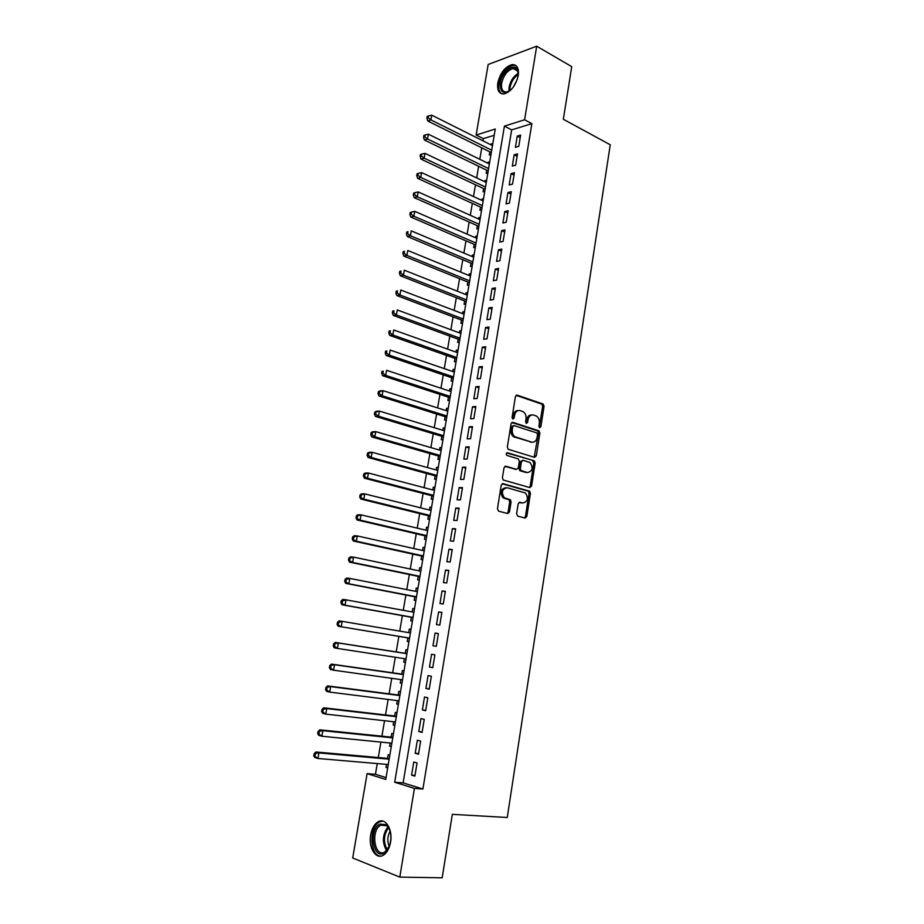<?xml version="1.0" encoding="UTF-8"?>
<svg xmlns="http://www.w3.org/2000/svg" width="924" height="924" viewBox="0 0 924 924"><rect width="100%" height="100%" fill="white"/><g stroke="black" fill="none" stroke-linecap="round" stroke-linejoin="round"><path stroke-width="1.39" d="M539.662 427.72L540.863 426.692L544.051 406.341L543.185 404.065L517.186 395.149L515.419 396.604L512.104 417.336L512.912 419.034L514.148 417.994L514.576 415.315C515.476 411.619 517.359 410.06 520.235 410.614L523.296 411.757C525.467 413.374 526.38 415.812 526.033 419.069L525.617 421.737L526.403 423.411L527.627 422.383L528.054 419.727C528.921 416.066 530.78 414.506 533.598 415.049L536.59 416.17C538.738 417.752 539.639 420.177 539.304 423.411L538.888 426.056L539.662 427.72M539.223 427.408L542.665 406.421L541.811 404.146L516.1 395.345M512.497 418.757L513.213 415.384L514.576 415.315M525.975 423.123L526.68 419.785L528.054 419.727M370.686 834.788C371.91 828.378 374.382 824.035 378.135 821.771C385.4 817.255 392.989 829.44 390.563 842.238C389.374 848.613 386.925 852.956 383.229 855.266C375.733 859.967 368.226 847.4 370.686 834.788M497.805 82.86C500.346 72.765 505.116 66.667 512.139 64.553C517.059 64.507 519.092 68.18 518.249 75.572C515.719 85.655 510.972 91.765 504.03 93.913C498.995 93.994 496.916 90.309 497.805 82.86M516.597 513.802L517.752 516.158L525.075 518.064L526.819 516.481L530.434 493.37L529.683 491.198L503.026 483.668L501.224 485.239L497.447 508.789L498.625 511.18L507.692 513.548L509.482 511.942L511.076 501.928L510.337 499.745L504.319 497.782C501.085 492.365 502.021 489.015 507.137 487.722L525.49 493.023C528.713 498.325 527.823 501.663 522.799 503.026L519.935 502.252L518.179 503.834L516.597 513.802M536.705 46.2L571.748 66.655L563.34 119.265L610.256 144.779L507.253 817.497L452.321 814.344L442.18 877.8L399.803 877.107L352.702 857.992L367.105 773.631L385.747 779.452L495.264 129.013L476.126 135.043L488.172 64.472L536.705 46.2L524.589 119.785L504.423 126.126L394.698 782.247L414.426 788.403L399.803 877.107M531.854 123.631L511.665 129.88L403.118 782.882L422.915 789.015L531.854 123.631L524.589 119.785M422.915 789.015L414.426 788.403M534.58 457.357L536.301 455.855L539.87 433.09L539.038 430.85L512.843 422.36L511.053 423.839L507.345 447.031L508.154 449.272L534.58 457.357M535.169 463.12L531.589 486.047L529.845 487.595L503.187 480.006L502.413 477.789L504.019 467.775L505.821 466.227L516.551 469.357L518.318 467.821L519.357 461.249L518.214 458.858L506.814 455.405C505.925 453.973 506.156 453.095 507.507 452.76L534.384 460.903L535.169 463.12L533.795 463.132L530.203 486.036L531.589 486.047M386.532 764.379L386.013 767.463L387.745 767.601M389.836 755.162L388.161 754.689L387.537 758.408M390.136 743.011L389.593 746.188L391.314 746.361M393.416 733.922L391.741 733.483L391.118 737.19M393.716 721.76L393.162 725.028L394.871 725.225M396.974 712.785L395.299 712.381L394.675 716.065M397.285 700.623L396.719 703.972L398.417 704.192M400.508 691.764L398.833 691.395L398.221 695.056M400.831 679.579L400.242 683.032L401.94 683.263M404.031 670.847L402.356 670.512L401.744 674.162M404.354 658.65L403.765 662.185L405.451 662.439M407.542 650.034L405.855 649.734L405.243 653.36M407.253 641.452L408.939 641.73L407.253 641.452L407.865 637.837M408.743 632.64L409.344 629.059L411.018 629.348M412.231 611.942L412.809 608.489L414.483 608.801M411.342 617.22L410.73 620.824L412.416 621.067M415.696 591.36L416.262 588.022L417.925 588.357M414.795 596.708L414.195 600.288L415.881 600.508M419.149 570.87L419.692 567.659L421.344 568.006M418.237 576.299L417.636 579.868L419.323 580.041M422.591 550.485L423.111 547.401L424.751 547.77M421.667 555.994L421.067 559.54L422.753 559.69M426.01 530.203L426.507 527.234L428.147 527.627M425.063 535.793L424.474 539.316L426.16 539.431M429.406 510.025L429.891 507.172L431.52 507.576M428.459 515.684L427.87 519.196L429.556 519.276M432.802 489.951L433.264 487.202L434.881 487.641M431.831 495.68L431.242 499.168L432.929 499.214M436.163 469.969L436.602 467.336L438.219 467.787M435.181 475.768L434.603 479.244L436.29 479.256M439.512 450.092L439.94 447.574L441.545 448.036M438.53 455.959L437.941 459.424L439.628 459.401M442.85 430.307L443.254 427.904L444.86 428.389M441.845 436.255L441.268 439.697L442.966 439.639M446.165 410.614L446.558 408.327L448.152 408.835M445.16 416.632L444.583 420.062L446.269 419.981M449.468 391.025L449.838 388.854L451.42 389.374M448.44 397.112L447.874 400.531L449.561 400.404M452.76 371.54L453.107 369.461L454.689 370.004M451.721 377.697L451.143 381.081L452.841 380.942M456.029 352.136L456.364 350.173L457.934 350.739M454.978 358.362L454.412 361.734L456.109 361.561M459.286 332.836L459.598 330.977L461.157 331.554M458.223 339.131L457.657 342.492L459.355 342.273M462.52 313.629L462.82 311.873L464.368 312.474M461.446 319.981L460.88 323.331L462.589 323.088M465.742 294.502L466.019 292.862L467.567 293.486M464.657 300.935L464.102 304.262L465.8 303.996M468.953 275.479L469.207 273.943L470.755 274.578M467.856 281.97L467.301 285.285L468.999 284.985M472.141 256.549L472.383 255.116L473.92 255.763M471.032 263.109L470.478 266.401L472.187 266.077M475.317 237.711L475.548 236.382L477.073 237.041M474.197 244.329L473.654 247.609L475.352 247.251M478.482 218.953L478.69 217.729L480.203 218.41M477.35 225.641L476.807 228.909L478.505 228.517M481.623 200.3L481.82 199.168L483.333 199.873M480.492 207.045L479.937 210.291L481.647 209.875M484.753 181.728L484.927 180.7L486.44 181.416M483.61 188.531L483.067 191.765L484.765 191.326M487.872 163.248L488.034 162.312L489.535 163.04M486.717 170.12L486.174 173.331L487.884 172.857M518.757 146.35L520.616 135.1L517.255 136.105L515.407 147.332L518.757 146.35M515.65 165.177L517.521 153.869L514.16 154.828L512.3 166.101L515.65 165.177M512.531 184.095L514.414 172.73L511.053 173.643L509.182 184.973L512.531 184.095M509.401 203.107L511.284 191.695L507.923 192.538L506.04 203.927L509.401 203.107M506.248 222.222L508.142 210.741L504.793 211.538L502.899 222.984L506.248 222.222M503.083 241.418L504.978 229.891L501.628 230.63L499.734 242.123L503.083 241.418M499.896 260.718L501.813 249.122L498.463 249.803L496.546 261.365L499.896 260.718M496.696 280.099L498.613 268.457L495.276 269.08L493.347 280.7L496.696 280.099M493.485 299.595L495.414 287.884L492.065 288.45L490.136 300.127L493.485 299.595M490.251 319.173L492.192 307.415L488.854 307.923L486.913 319.646L490.251 319.173M487.006 338.854L488.958 327.038L485.608 327.489L483.668 339.27L487.006 338.854M483.749 358.639L485.701 346.754L482.363 347.147L480.399 358.997L483.749 358.639M480.468 378.517L482.432 366.574L479.094 366.909L477.131 378.817L480.468 378.517M477.165 398.498L479.152 386.498L475.814 386.763L473.827 398.729L477.165 398.498M473.862 418.584L475.848 406.514L472.511 406.722L470.524 418.745L473.862 418.584M470.524 438.761L472.522 426.634L469.196 426.784L467.197 438.865L470.524 438.761M467.186 459.043L469.196 446.858L465.858 446.939L463.848 459.089L467.186 459.043M463.825 479.429L465.835 467.186L462.508 467.209L460.487 479.406L463.825 479.429M460.441 499.919L462.474 487.618L459.147 487.572L457.114 499.838L460.441 499.919M457.045 520.512L459.078 508.154L455.763 508.038L453.719 520.362L457.045 520.512M453.626 541.221L455.682 528.782L452.356 528.609L450.311 541.002L453.626 541.221M450.196 562.023L452.252 549.526L448.937 549.283L446.881 561.746L450.196 562.023M446.742 582.94L448.821 570.374L445.495 570.073L443.428 582.594L446.742 582.94M443.277 603.961L445.356 591.337L442.042 590.956L439.963 603.545L443.277 603.961M439.789 625.086L441.891 612.404L438.577 611.954L436.486 624.601L439.789 625.086M436.29 646.326L438.392 633.575L435.089 633.056L432.986 645.772L436.29 646.326L432.986 645.772M432.767 667.682L434.881 654.862L431.577 654.273L429.464 667.059L432.767 667.682M429.233 689.142L431.358 676.253L428.055 675.594L425.929 688.449L429.233 689.142M425.675 710.718L427.812 697.759L424.509 697.031L422.372 709.944L425.675 710.718M422.095 732.409L424.243 719.38L420.94 718.583L418.791 731.565L422.095 732.409M418.491 754.203L420.651 741.106L417.359 740.24L415.199 753.291L418.491 754.203M413.756 762.011L411.596 775.132L414.876 776.125L417.047 762.958L413.756 762.011M494.201 135.285L483.321 138.646L482.952 140.829M481.762 147.794L479.81 159.309M478.644 166.216L476.657 177.882M475.502 184.731L473.492 196.546M472.337 203.326L470.304 215.292M469.173 222.014L467.117 234.142M465.985 240.794L463.894 253.072M462.785 259.667L460.672 272.095M459.563 278.621L457.426 291.222M456.329 297.678L454.169 310.429M453.083 316.817L450.889 329.741M449.815 336.059L447.597 349.133M446.535 355.394L444.282 368.63M443.243 374.821L440.967 388.23M439.928 394.34L437.618 407.911M436.59 413.964L434.257 427.708M433.252 433.679L430.884 447.586M429.891 453.499L427.5 467.579M426.507 473.411L424.093 487.664M423.111 493.416L420.663 507.842M419.692 513.525L417.221 528.135M416.262 533.737L413.756 548.521M412.82 554.053L410.279 569.011M409.355 574.474L406.791 589.604M405.879 594.987L403.268 610.302M402.379 615.615L399.746 631.115M398.856 636.336L396.211 651.951M395.299 657.264L392.654 672.857M391.73 678.308L389.085 693.878M388.138 699.468L385.504 715.003M384.534 720.732L381.901 736.232M380.907 742.099L378.286 757.576M377.258 763.582L375.444 774.289L386.059 777.581M492.827 143.497L491.118 144.017L490.967 144.849M489.801 151.779L489.27 154.978L490.967 154.481M488.034 162.312L489.732 161.827M484.927 180.7L486.636 180.238M481.82 199.168L483.518 198.741M478.69 217.729L480.388 217.325M475.548 236.382L477.246 236.001M472.383 255.116L474.081 254.77M469.207 273.943L470.917 273.631M466.019 292.862L467.717 292.573M462.82 311.873L464.518 311.619M459.598 330.977L461.295 330.757M456.364 350.173L458.061 349.977M453.107 369.461L454.804 369.3M449.838 388.854L451.536 388.715M446.558 408.327L448.244 408.223M443.254 427.904L444.952 427.835M439.94 447.574L441.626 447.528M436.602 467.336L438.299 467.336M433.264 487.202L434.95 487.225M429.891 507.172L431.577 507.23M426.507 527.234L428.193 527.327M423.111 547.401L424.797 547.516M419.692 567.659L421.379 567.821M416.262 588.022L417.948 588.218M412.809 608.489L414.495 608.72M409.344 629.059L411.018 629.325M403.765 662.185L405.44 662.508M400.242 683.032L401.917 683.379M396.719 703.972L398.383 704.365M393.162 725.028L394.837 725.456M389.593 746.188L391.268 746.65M386.013 767.463L387.676 767.96M375.444 774.289L367.105 773.631M483.321 138.646L476.126 135.043M511.665 129.88L504.423 126.126M403.118 782.882L394.698 782.247M491.118 144.017L492.608 144.768M517.255 136.105L520.2 137.63M514.16 154.828L517.117 156.318M511.053 173.643L514.021 175.086M507.923 192.538L510.903 193.959M504.793 211.538L507.784 212.913M501.628 230.63L504.643 231.97M498.463 249.803L501.478 251.12M495.276 269.08L498.302 270.362M492.065 288.45L495.114 289.697M488.854 307.923L491.914 309.124M485.608 327.489L488.692 328.655M482.363 347.147L485.458 348.279M479.094 366.909L482.201 367.995M475.814 386.763L478.932 387.826M472.511 406.722L475.641 407.738M469.196 426.784L472.337 427.766M465.858 446.939L469.022 447.886M462.508 467.209L465.684 468.098M459.147 487.572L462.335 488.426M455.763 508.038L458.962 508.858M452.356 528.609L455.578 529.383M448.937 549.283L452.171 550.023M445.495 570.073L448.752 570.766M442.042 590.956L445.31 591.614M438.577 611.954L441.857 612.566M435.089 633.056L438.38 633.633M429.464 667.059L432.79 667.555M425.929 688.449L429.267 688.9M422.372 709.944L425.733 710.36M418.791 731.565L422.176 731.924M415.199 753.291L418.595 753.614M411.596 775.132L415.003 775.409M531.623 414.98C529.059 414.876 527.419 416.47 526.68 419.785M518.214 410.545C515.615 410.452 513.952 412.069 513.213 415.384M534.153 457.23L538.484 433.137L537.664 430.896L511.804 422.522M537.549 434.569L536.775 432.906L514.01 425.606L512.762 426.657L512.312 429.498C511.965 432.698 512.843 435.112 514.957 436.74L531.589 442.122C534.418 442.608 536.255 441.025 537.121 437.364L537.549 434.569M513.455 425.641L511.399 426.715L512.762 426.657M532.039 442.226L513.582 436.786C511.48 435.158 510.602 432.744 510.937 429.544L511.399 426.715M529.348 487.456L530.203 486.036M504.874 466.354L515.811 469.357M506.699 452.956L534.049 460.753M527.523 472.557C532.559 471.217 533.414 467.879 530.064 462.566L523.146 460.337L521.39 461.85L520.351 468.41L521.124 470.616L527.65 472.591M522.476 460.337L520.016 461.873L521.39 461.85M526.137 472.557L519.75 470.628L518.976 468.422L520.016 461.873M533.795 463.132L532.674 460.764M521.425 502.991L519.092 502.356M505.682 487.676C500.623 489.073 499.722 492.434 502.945 497.759L505.451 498.336M507.149 513.398L508.119 511.896L509.702 501.882L508.962 499.711L504.077 498.302M524.497 517.914L525.444 516.424L529.059 493.347L528.309 491.175L502.125 483.783M492.469 145.599L431.751 115.177L430.907 119.924L427.766 121.009L491.291 152.576M428.182 117.822L428.517 115.916L427.258 116.355L426.923 118.249L428.182 117.822L430.907 119.924L491.695 150.185M428.517 115.916L431.751 115.177M427.766 121.009L426.923 118.249M511.919 88.843C503.915 95.045 500.046 93.093 500.3 82.998C501.894 71.056 515.731 61.492 517.879 71.102L517.89 77.304M518.237 73.908L517.937 72.153C517.14 69.519 515.546 68.307 513.143 68.515C507.519 70.201 503.696 75.087 501.663 83.16C500.958 89.12 502.621 92.077 506.652 92.007L509.39 91.014M513.201 87.249L517.313 79.302M516.181 65.731L513.259 65.292C506.283 67.383 501.536 73.435 499.018 83.46C498.267 88.519 499.168 91.961 501.72 93.774M379.776 824.092L386.22 824.682C390.968 829.671 392.065 836.74 389.512 845.887L384.049 853.141C372.915 859.597 368.653 829.382 379.776 824.092M389.616 829.729L386.752 825.756L380.792 825.19C370.466 830.087 374.439 858.073 384.742 852.078L388.634 847.943M380.792 825.19L386.359 825.455M382.825 821.09L379.464 821.967C368.676 826.957 369.773 856.213 380.907 856.109M389.27 846.523C387.121 841.302 387.399 836.185 390.09 831.184M489.373 163.975L428.378 134.223L427.535 138.993L424.393 140.021L488.207 170.894M424.797 136.879L425.144 134.973L423.885 135.389L423.55 137.295L424.797 136.879L427.535 138.993L488.6 168.584M425.144 134.973L428.378 134.223M424.393 140.021L423.55 137.295M486.267 182.444L424.994 153.361L424.139 158.154L421.009 159.124L485.112 189.305M421.402 156.041L421.748 154.123L420.489 154.516L420.154 156.433L421.402 156.041L424.139 158.154L485.481 187.075M421.748 154.123L424.994 153.361M421.009 159.124L420.154 156.433M483.137 200.993L421.587 172.592L420.732 177.408L417.602 178.32L481.993 207.796M417.983 175.294L418.329 173.365L417.082 173.735L416.736 175.664L417.983 175.294L420.732 177.408L482.363 205.648M418.329 173.365L421.587 172.592M417.602 178.32L416.736 175.664M480.006 219.646L418.168 191.915L417.313 196.766L414.183 197.62L478.863 226.38M414.553 194.652L414.899 192.712L413.652 193.058L413.305 194.987L414.553 194.652L417.313 196.766L479.209 224.313M414.899 192.712L418.168 191.915M414.183 197.62L413.305 194.987M476.842 238.38L414.726 211.342L413.871 216.216L410.741 217.013L475.721 245.045M411.111 214.091L411.457 212.15L410.198 212.474L409.852 214.414L411.111 214.091L413.871 216.216L476.056 243.07M411.457 212.15L414.726 211.342M410.741 217.013L409.852 214.414M473.677 257.195L411.272 230.873L410.406 235.759L407.288 236.498L472.568 263.802M407.646 233.645L407.992 231.681L406.745 231.982L406.387 233.934L407.646 233.645L410.406 235.759L472.88 261.919M406.745 231.982L407.992 231.681M407.288 236.498L406.387 233.934M470.489 276.114L407.807 250.485L406.93 255.405L403.811 256.087L469.392 282.652M404.158 253.28L404.504 251.316L403.257 251.594L402.91 253.557L404.158 253.28L406.93 255.405L469.692 280.861M403.257 251.594L404.504 251.316M403.811 256.087L402.91 253.557M467.29 295.126L404.319 270.212L403.442 275.156L400.323 275.768L466.204 301.594M400.658 273.03L401.004 271.044L399.757 271.298L399.411 273.273L400.658 273.03L403.442 275.156L466.493 299.884M399.757 271.298L401.004 271.044M400.323 275.768L399.411 273.273M464.079 314.218L400.808 290.032L399.93 294.999L396.812 295.553L462.993 320.628M397.135 292.873L397.493 290.887L396.246 291.106L395.888 293.093L397.135 292.873L399.93 294.999L463.271 319.011M396.246 291.106L397.493 290.887M396.812 295.553L395.888 293.093M460.845 333.414L397.285 309.944L396.396 314.945L393.289 315.442L459.782 339.755M393.601 312.82L393.959 310.822L392.712 311.018L392.353 313.017L393.601 312.82L396.396 314.945L460.037 338.219M392.712 311.018L393.959 310.822M393.289 315.442L392.353 313.017M457.599 352.691L393.739 329.972L392.85 334.996L389.743 335.424L456.537 358.974M390.043 332.859L390.402 330.85L389.154 331.035L388.808 333.033L390.043 332.859L392.85 334.996L456.779 357.53M389.154 331.035L390.402 330.85M389.743 335.424L388.808 333.033M454.331 372.072L390.182 350.092L389.293 355.139L386.186 355.509L453.291 378.286M386.475 353.014L386.833 350.993L385.585 351.143L385.227 353.164L386.475 353.014L389.293 355.139L453.522 376.934M385.585 351.143L386.833 350.993M386.186 355.509L385.227 353.164M451.062 391.545L386.602 370.316L385.701 375.398L382.605 375.698L449.965 397.655M382.882 373.261L383.241 371.229L382.005 371.356L381.647 373.388L382.882 373.261L385.701 375.398L450.231 396.431M382.005 371.356L383.241 371.229M382.605 375.698L381.647 373.388M447.759 411.122L383.01 390.656L382.097 395.749L379.002 395.992L446.719 417.174M379.267 393.612L379.637 391.568L378.39 391.672L378.031 393.716L379.267 393.612L382.097 395.749L446.939 416.031M378.39 391.672L379.903 390.91L383.01 390.656L379.637 391.568M379.002 395.992L378.031 393.716M444.456 430.792L379.394 411.088L378.482 416.204L375.387 416.389L443.439 436.786M375.641 414.067L376.01 412.023L374.774 412.104L374.405 414.148L375.641 414.067L378.482 416.204L443.624 435.724M374.774 412.104L376.287 411.284L379.394 411.088L376.01 412.023M375.387 416.389L374.405 414.148M441.118 450.554L375.756 431.623L374.844 436.775L371.748 436.89L440.124 456.479M372.002 434.638L372.36 432.571L371.125 432.628L370.767 434.684L372.002 434.638L374.844 436.775L440.286 455.509M371.125 432.628L372.661 431.751L375.756 431.623L372.36 432.571M371.748 436.89L370.767 434.684M437.78 470.42L372.106 452.275L371.182 457.449L368.099 457.496L436.798 476.276M368.329 455.301L368.699 453.234L367.463 453.257L367.094 455.324L368.329 455.301L371.182 457.449L436.937 475.398M367.463 453.257L369.011 452.333L372.106 452.275L368.699 453.234M368.099 457.496L367.094 455.324M434.419 490.378L368.433 473.019L367.509 478.228L364.426 478.205L433.448 496.153M364.645 476.079L365.015 474L363.779 474L363.409 476.079L367.509 478.228L433.575 495.38M363.779 474L365.35 473.019L368.433 473.019L365.015 474M364.426 478.205L363.409 476.079M431.046 510.441L364.737 493.878L363.813 499.11L360.73 499.029L430.076 516.146M360.938 496.973L361.319 494.871L360.083 494.848L359.713 496.939L363.813 499.11L430.191 515.465M360.083 494.848L361.654 493.809L364.737 493.878L361.319 494.871M360.73 499.029L359.713 496.939M427.65 530.595L361.03 514.853L360.094 520.108L357.022 519.958L426.692 536.232M357.218 517.96L357.588 515.858L356.364 515.8L355.994 517.902L360.094 520.108L426.796 535.654M356.364 515.8L357.946 514.714L361.03 514.853L357.588 515.858M357.022 519.958L355.994 517.902M424.232 550.854L357.299 535.932L356.364 541.21L353.291 540.99L423.296 556.421M353.476 539.062L353.857 536.948L352.622 536.867L352.252 538.981L356.364 541.21L423.377 555.936M352.622 536.867L354.227 535.724L357.299 535.932L353.857 536.948M353.291 540.99L352.252 538.981M420.801 571.217L353.546 557.114L352.61 562.427L349.538 562.139L419.877 576.703M349.711 560.279L350.092 558.154L348.868 558.038L348.487 560.163L352.61 562.427L419.946 576.322M348.868 558.038L350.485 556.837L353.546 557.114L350.092 558.154M349.538 562.139L348.487 560.163M417.359 591.683L349.78 578.412L348.833 583.76L345.772 583.391L416.447 597.089M345.934 581.6L346.315 579.463L345.091 579.325L344.71 581.462L348.833 583.76L416.493 596.812M345.091 579.325L346.719 578.066L349.78 578.412L346.315 579.463M345.772 583.391L344.71 581.462M413.894 612.254L345.992 599.826L345.045 605.197L341.984 604.77L413.005 617.579M342.134 603.049L342.515 600.9L341.291 600.727L340.91 602.875L345.045 605.197L413.028 617.405M341.291 600.727L342.931 599.41L345.992 599.826L342.515 600.9M341.984 604.77L340.91 602.875M410.418 632.928L342.18 621.344L341.233 626.749L338.172 626.241L409.528 638.172M338.311 624.589L338.692 622.429L337.468 622.233L337.087 624.393L341.233 626.749L409.54 638.103M337.468 622.233L339.131 620.859L342.18 621.344L338.692 622.429M338.172 626.241L337.087 624.393M406.941 653.568L335.308 642.434L338.357 642.989L337.399 648.417L406.04 658.904M406.918 653.695L338.357 642.989L333.633 643.866L333.252 646.026L334.465 646.257L334.858 644.086M334.465 646.257L337.399 648.417L334.349 647.84L333.252 646.026M333.633 643.866L335.308 642.434M403.442 674.335L331.462 664.113L334.511 664.737L333.541 670.189L402.517 679.821M403.407 674.578L334.511 664.737L329.776 665.603L329.383 667.786L330.607 668.04L330.988 665.857M330.607 668.04L333.541 670.189L330.492 669.542L329.383 667.786M329.776 665.603L331.462 664.113M399.93 695.218L327.593 685.897L330.642 686.601L329.672 692.088L398.983 700.831M399.873 695.576L330.642 686.601L325.895 687.456L325.502 689.651L326.726 689.928L327.108 687.733M326.726 689.928L329.672 692.088L326.622 691.371L325.502 689.651M325.895 687.456L327.593 685.897M396.396 716.204L323.712 707.807L326.749 708.592L325.779 714.102L395.426 721.956M396.315 716.666L326.749 708.592L322.002 709.424L321.61 711.63L322.822 711.942L323.215 709.736M322.822 711.942L325.779 714.102L322.742 713.305L321.61 711.63M322.002 709.424L323.712 707.807M392.839 737.294L319.808 729.833L322.834 730.688L321.864 736.232L391.857 743.185M392.746 737.872L322.834 730.688L318.075 731.508L317.683 733.725L318.896 734.072L319.288 731.854M318.896 734.072L321.864 736.232L318.826 735.365L317.683 733.725M318.075 731.508L319.808 729.833M389.27 758.5L315.881 751.986L318.907 752.91L317.925 758.477L388.265 764.529M389.154 759.181L318.907 752.91L314.137 753.718L313.744 755.947L314.945 756.317L315.35 754.088M314.945 756.317L317.925 758.477L314.899 757.53L313.744 755.947M314.137 753.718L315.881 751.986M539.489 426.749L540.863 426.692M512.785 418.064L514.148 417.994M526.253 422.453L527.627 422.383M516.308 395.218L517.186 395.149M541.568 404.031L542.942 403.95M542.665 406.421L544.051 406.341M512.035 422.395L512.843 422.36M537.375 430.757L538.75 430.711M538.484 433.137L539.87 433.09M534.927 455.878L536.301 455.855M510.937 429.544L512.312 429.498M514.622 437.283L515.996 437.237M530.214 442.157L531.589 442.122M505.162 466.227L505.821 466.227M515.176 469.357L516.551 469.357M518.976 468.422L520.351 468.41M520.12 470.801L521.494 470.801M508.547 499.514L509.921 499.549M509.702 501.882L511.076 501.928M508.119 511.896L509.482 511.942M502.425 483.668L503.026 483.668M527.939 490.991L529.313 491.014M529.059 493.347L530.434 493.37M525.444 516.424L526.819 516.481M508.962 91.291L509.078 87.203C510.487 80.827 513.525 76.218 518.179 73.412M518.225 74.498C514.01 77.397 511.284 81.728 510.048 87.491L509.863 90.679M386.625 850.669C381.959 842.492 382.386 834.568 387.907 826.888M388.496 827.673C383.61 834.88 383.217 842.295 387.306 849.918M541.811 404.146L543.185 404.065M537.664 430.896L539.038 430.85M513.582 436.786L514.957 436.74M519.75 470.628L521.124 470.616M533.009 460.926L534.384 460.903M502.945 497.759L504.319 497.782M508.962 499.711L510.337 499.745M528.309 491.175L529.683 491.198M517.937 72.153L517.879 71.102M517.498 70.952L513.143 68.515M386.752 825.756L386.22 824.682"/></g></svg>
